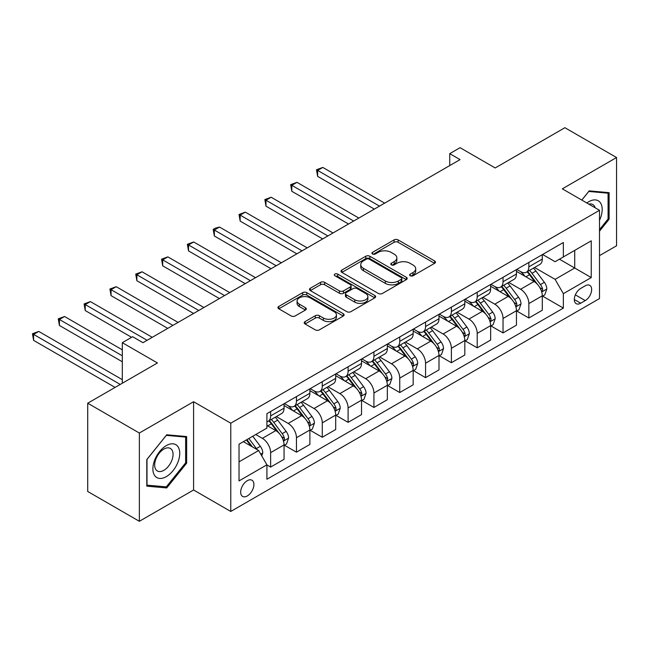 <?xml version="1.0" encoding="UTF-8"?>
<svg xmlns="http://www.w3.org/2000/svg" width="649" height="649" viewBox="0 0 649 649"><rect width="100%" height="100%" fill="white"/><g stroke="black" fill="none" stroke-linecap="round" stroke-linejoin="round"><path stroke-width="0.97" d="M410.233 275.752A2.004 1.16 0 0 0 413.072 275.752L434.619 263.316A2.864 1.655 0 0 0 435.463 262.147A2.864 1.655 0 0 0 434.619 260.971L398.121 239.903A2.864 1.655 0 0 0 394.065 239.903L372.518 252.339A2.004 1.16 0 0 0 371.934 253.159A2.004 1.16 0 0 0 372.518 253.978A2.004 1.16 0 0 0 375.357 253.978L378.148 252.372A9.175 5.297 0 0 1 391.128 252.372L394.17 254.124A9.175 5.297 0 0 1 396.855 257.872A9.175 5.297 0 0 1 394.17 261.62L391.379 263.226A2.004 1.16 0 0 0 390.787 264.046A2.004 1.16 0 0 0 391.379 264.865A2.004 1.16 0 0 0 394.219 264.865L397.01 263.259A9.175 5.297 0 0 1 409.981 263.259L413.024 265.011A9.175 5.297 0 0 1 415.709 268.759A9.175 5.297 0 0 1 413.024 272.507L410.233 274.113A2.004 1.16 0 0 0 409.649 274.933A2.004 1.16 0 0 0 410.233 275.752L410.233 274.113M247.293 495.95A9.346 5.395 120 0 0 253.402 487.707A9.346 5.395 120 0 0 251.966 480.219A9.346 5.395 120 0 0 247.293 480.682A9.346 5.395 120 0 0 241.185 488.916A9.346 5.395 120 0 0 242.621 496.412A9.346 5.395 120 0 0 247.293 495.95M305.046 321.612A2.864 1.655 0 0 0 304.211 322.788A2.864 1.655 0 0 0 305.046 323.956L315.292 329.87A2.864 1.655 0 0 0 319.349 329.87L343.272 316.055A2.864 1.655 0 0 0 344.108 314.887A2.864 1.655 0 0 0 343.272 313.71L306.774 292.642A2.864 1.655 0 0 0 302.718 292.642L278.794 306.458A2.864 1.655 0 0 0 277.95 307.626A2.864 1.655 0 0 0 278.794 308.794L291.158 315.941A2.864 1.655 0 0 0 295.214 315.941L305.452 310.027A2.864 1.655 0 0 0 306.296 308.851A2.864 1.655 0 0 0 305.452 307.683L299.319 304.146A7.674 4.429 0 0 1 297.072 301.014A7.674 4.429 0 0 1 301.809 296.918A7.674 4.429 0 0 1 310.165 297.883L334.194 311.755A7.674 4.429 0 0 1 336.442 314.887A7.674 4.429 0 0 1 331.712 318.975A7.674 4.429 0 0 1 323.348 318.018L319.349 315.706A2.864 1.655 0 0 0 315.292 315.706L305.046 321.612L305.046 323.956M599.506 255.625L616.55 245.784L616.55 157.529L564.906 127.707L495.187 167.961L460.068 147.688L449.741 153.651L460.068 159.613L142.967 342.688L132.639 336.726L122.312 342.688L122.312 383.234M139.357 433.029L139.357 521.293L193.58 489.987L193.58 401.723L139.357 433.029L87.712 403.216L157.431 362.961L122.312 342.688M193.58 401.723L230.768 423.197L599.506 210.3L599.506 298.556L230.768 511.453L230.768 423.197M616.55 157.529L562.326 188.835L599.506 210.3M378.351 293.462A2.864 1.655 0 0 0 382.407 293.462L406.331 279.646A2.864 1.655 0 0 0 407.174 278.478A2.864 1.655 0 0 0 406.331 277.301L369.833 256.233A2.864 1.655 0 0 0 365.776 256.233L341.853 270.049A2.864 1.655 0 0 0 341.009 271.217A2.864 1.655 0 0 0 341.853 272.385L378.351 293.462M335.655 276.19A2.004 1.16 0 0 1 337.699 276.474L337.699 274.089L374.806 295.506A2.864 1.655 0 0 1 375.641 296.682A2.864 1.655 0 0 1 374.806 297.85L350.874 311.666A2.864 1.655 0 0 1 346.817 311.666L310.319 290.59L310.319 288.253A2.864 1.655 0 0 0 309.484 289.422A2.864 1.655 0 0 0 310.319 290.59M310.319 288.253L320.557 282.339A2.864 1.655 0 0 1 324.614 282.339L339.419 290.882A2.864 1.655 0 0 0 343.475 290.882L350.265 286.963A2.864 1.655 0 0 0 351.109 285.795A2.864 1.655 0 0 0 350.265 284.619L334.86 275.728A2.004 1.16 0 0 1 334.267 274.908A2.004 1.16 0 0 1 335.509 273.837A2.004 1.16 0 0 1 337.699 274.089M139.357 521.293L87.712 491.471L87.712 403.216M585.252 285.795L580.709 288.424A9.054 5.233 120 0 0 574.795 296.406A9.054 5.233 120 0 0 576.182 303.659A9.054 5.233 120 0 0 580.709 303.213L585.252 300.584A9.054 5.233 120 0 0 591.166 292.61A9.054 5.233 120 0 0 589.779 285.349A9.054 5.233 120 0 0 585.252 285.795M542.596 254.489L555.09 261.709L563.356 256.939L563.356 242.507L266.917 413.648L266.917 428.08L239.027 444.184L239.027 480.917L266.917 464.814L266.917 479.246L563.356 308.105L563.356 293.673L555.09 279.354L534.549 267.502M563.356 256.939L591.247 240.836L591.247 277.569L563.356 293.673M193.58 489.987L230.768 511.453M449.741 153.651L449.741 165.576M559.43 259.202L574.722 268.029L574.722 250.376L591.247 240.836M555.09 279.354L574.722 268.029L591.247 277.569M239.027 461.837L258.651 450.503L243.367 441.677M266.917 464.935L270.633 467.085L270.633 452.653A11.682 6.75 -120 0 0 262.374 438.343L255.763 434.522M270.633 467.085L284.059 459.33L284.059 444.898A11.682 6.75 -120 0 0 275.801 430.587L266.917 425.46M284.376 445.198L296.455 452.175L296.455 437.742A11.682 6.75 -120 0 0 288.197 423.432L276.328 416.585M296.455 452.175L309.881 444.427L309.881 429.995A11.682 6.75 -120 0 0 301.623 415.676L284.059 405.544M310.198 430.287L322.277 437.264L322.277 422.84A11.682 6.75 -120 0 0 314.019 408.521L302.15 401.674M322.277 437.264L335.703 429.516L335.703 415.084A11.682 6.75 -120 0 0 327.445 400.774L309.881 390.633M336.02 415.384L348.099 422.361L348.099 407.929A11.682 6.75 -120 0 0 339.841 393.618L327.972 386.763M348.099 422.361L361.525 414.606L361.525 400.173A11.682 6.75 -120 0 0 353.267 385.863L335.703 375.722M361.842 400.474L373.921 407.45L373.921 393.018A11.682 6.75 -120 0 0 365.663 378.708L353.794 371.861M373.921 407.45L387.348 399.695L387.348 385.271A11.682 6.75 -120 0 0 379.089 370.952L361.525 360.82M387.664 385.563L399.743 392.54L399.743 378.107A11.682 6.75 -120 0 0 391.485 363.797L379.616 356.95M399.743 392.54L413.178 384.792L413.178 370.36A11.682 6.75 -120 0 0 404.911 356.05L387.348 345.909M413.486 370.66L425.566 377.637L425.566 363.205A11.682 6.75 -120 0 0 417.307 348.886L405.438 342.039M425.566 377.637L439 369.881L439 355.449A11.682 6.75 -120 0 0 430.733 341.139L413.178 330.998M439.308 355.749L451.388 362.726L451.388 348.294A11.682 6.75 -120 0 0 443.129 333.984L431.261 327.128M451.388 362.726L464.822 354.971L464.822 340.538A11.682 6.75 -120 0 0 456.555 326.228L439 316.095M465.13 340.839L477.21 347.815L477.21 333.383A11.682 6.75 -120 0 0 468.951 319.073L457.083 312.226M477.21 347.815L490.644 340.068L490.644 325.636A11.682 6.75 -120 0 0 482.377 311.317L464.822 301.185M490.952 325.928L503.032 332.913L503.032 318.481A11.682 6.75 -120 0 0 494.773 304.162L482.905 297.315M503.032 332.913L516.466 325.157L516.466 310.725A11.682 6.75 -120 0 0 508.199 296.415L490.644 286.274M516.774 311.025L528.854 318.002L528.854 303.57A11.682 6.75 -120 0 0 520.595 289.259L508.727 282.404M528.854 318.002L542.288 310.246L542.288 295.814A11.682 6.75 -120 0 0 534.022 281.504L516.466 271.363M516.774 269.4L520.595 271.607A11.682 6.75 -120 0 0 526.436 272.182A11.682 6.75 -120 0 0 528.854 266.836L528.854 262.423M490.952 284.311L494.773 286.517A11.682 6.75 -120 0 0 500.614 287.093A11.682 6.75 -120 0 0 503.032 281.739L503.032 277.326M465.13 299.213L468.951 301.42A11.682 6.75 -120 0 0 474.792 302.004A11.682 6.75 -120 0 0 477.21 296.65L477.21 292.237M439.308 314.124L443.129 316.331A11.682 6.75 -120 0 0 448.97 316.907A11.682 6.75 -120 0 0 451.388 311.561L451.388 307.147M413.486 329.035L417.307 331.241A11.682 6.75 -120 0 0 423.148 331.817A11.682 6.75 -120 0 0 425.566 326.471L425.566 322.058M387.664 343.938L391.485 346.144A11.682 6.75 -120 0 0 397.326 346.728A11.682 6.75 -120 0 0 399.743 341.374L399.743 336.961M361.842 358.848L365.663 361.055A11.682 6.75 -120 0 0 371.504 361.631A11.682 6.75 -120 0 0 373.921 356.285L373.921 351.872M336.02 373.759L339.841 375.966A11.682 6.75 -120 0 0 345.682 376.542A11.682 6.75 -120 0 0 348.099 371.196L348.099 366.782M310.198 388.662L314.019 390.868A11.682 6.75 -120 0 0 319.86 391.452A11.682 6.75 -120 0 0 322.277 386.098L322.277 381.685M284.376 403.573L288.197 405.779A11.682 6.75 -120 0 0 294.038 406.355A11.682 6.75 -120 0 0 296.455 401.009L296.455 396.596M542.596 296.114L563.356 308.105M526.436 272.182L539.863 264.435A11.682 6.75 -120 0 0 542.288 259.081L542.288 254.668M500.614 287.093L514.04 279.338A11.682 6.75 -120 0 0 516.466 273.992L516.466 269.578M474.792 302.004L488.218 294.248A11.682 6.75 -120 0 0 490.644 288.902L490.644 284.489M448.97 316.907L462.396 309.159A11.682 6.75 -120 0 0 464.822 303.805L464.822 299.392M423.148 331.817L436.574 324.062A11.682 6.75 -120 0 0 439 318.716L439 314.303M397.326 346.728L410.752 338.973A11.682 6.75 -120 0 0 413.178 333.627L413.178 329.213M371.504 361.631L384.93 353.883A11.682 6.75 -120 0 0 387.348 348.529L387.348 344.116M345.682 376.542L359.108 368.786A11.682 6.75 -120 0 0 361.525 363.44L361.525 359.027M319.86 391.452L333.286 383.697A11.682 6.75 -120 0 0 335.703 378.351L335.703 373.938M294.038 406.355L307.464 398.608A11.682 6.75 -120 0 0 309.881 393.253L309.881 388.84M266.917 421.736A11.682 6.75 -120 0 0 268.215 421.266L281.642 413.518A11.682 6.75 -120 0 0 284.059 408.164L284.059 403.751M268.215 421.266A11.682 6.75 -120 0 0 270.633 415.92L270.633 411.507M258.651 450.503L266.917 464.814M599.506 231.19L609.111 219.24L609.111 192.656L589.178 190.879L581.788 200.07M146.788 486.158L166.728 487.943L186.661 463.143L186.661 436.558L166.728 434.781L146.788 459.581L146.788 486.158M608.081 218.64L609.111 219.24M185.63 462.542L186.661 463.143M164.619 486.726L166.728 487.943M411.036 276.036L413.024 274.892A9.175 5.297 0 0 0 415.709 271.144L415.709 268.759M396.855 257.872L396.855 260.257A9.175 5.297 0 0 1 394.17 264.005L392.183 265.149M434.579 263.34L398.121 242.288A2.864 1.655 0 0 0 394.065 242.288L373.321 254.262M406.298 279.67L369.833 258.618A2.864 1.655 0 0 0 365.776 258.618L341.893 272.41M401.26 279.297A2.004 1.16 0 0 0 401.853 278.478A2.004 1.16 0 0 0 401.26 277.658L369.224 259.162A2.004 1.16 0 0 0 366.385 259.162L363.448 260.857A9.175 5.297 0 0 0 360.763 264.605A9.175 5.297 0 0 0 363.448 268.345L385.344 280.993A9.175 5.297 0 0 0 398.324 280.993L401.26 279.297L401.26 281.682A2.004 1.16 0 0 0 401.853 280.863L401.853 278.478M360.763 264.605L360.763 266.99A9.175 5.297 0 0 0 363.448 270.738L363.448 268.345M401.26 281.682L398.324 283.378A9.175 5.297 0 0 1 385.344 283.378L363.448 270.738M310.36 290.614L320.557 284.724L320.557 282.339M351.109 285.795L351.109 288.18A2.864 1.655 0 0 1 350.265 289.349L343.475 293.267A2.864 1.655 0 0 1 339.419 293.267L324.614 284.724A2.864 1.655 0 0 0 320.557 284.724M337.699 276.474L374.765 297.875M354.776 299.757A7.674 4.429 0 0 0 363.14 300.714A7.674 4.429 0 0 0 367.878 296.617A7.674 4.429 0 0 0 365.63 293.486L357.161 288.602A2.864 1.655 0 0 0 353.105 288.602L346.315 292.521A2.864 1.655 0 0 0 345.471 293.697A2.864 1.655 0 0 0 346.315 294.865L354.776 299.757L354.776 302.142A7.674 4.429 0 0 0 363.14 303.099A7.674 4.429 0 0 0 367.878 299.011L367.878 296.617M345.471 293.697L345.471 296.082A2.864 1.655 0 0 0 346.315 297.25L346.315 294.865M354.776 302.142L346.315 297.25M336.442 314.887L336.442 317.272A7.674 4.429 0 0 1 331.712 321.36A7.674 4.429 0 0 1 323.348 320.403L319.349 318.091A2.864 1.655 0 0 0 315.292 318.091L305.087 323.981M297.072 301.014L297.072 303.399A7.674 4.429 0 0 0 299.319 306.531L299.319 304.146M305.419 310.052L299.319 306.531M343.232 316.079L306.774 295.027A2.864 1.655 0 0 0 302.718 295.027L278.827 308.819M542.288 296.293L544.762 294.865L546.831 288.902A7.739 4.47 -120 0 0 544.357 282.307L535.92 271.039A22.35 12.907 -120 0 0 533.478 268.118M525.082 276.344A22.35 12.907 -120 0 0 520.506 271.558M541.582 291.555L542.483 290.582L542.653 289.227A7.739 4.47 -120 0 0 540.43 284.57L531.993 273.302A22.35 12.907 -120 0 0 529.552 270.382M527.475 271.582A18.553 10.708 60 0 1 530.517 275.046L537.664 284.578M384.662 203.145L322.796 167.426L317.629 170.411L317.629 176.374L374.335 209.108M527.077 271.817A22.35 12.907 60 0 1 529.511 274.738L535.125 282.226M317.629 176.374L316.493 169.754L379.503 206.131M316.493 169.754L322.796 167.426M516.466 311.204L518.94 309.768L521.009 303.805A7.739 4.47 -120 0 0 518.535 297.218L510.098 285.949A22.35 12.907 -120 0 0 507.656 283.029M499.259 291.255A22.35 12.907 -120 0 0 494.684 286.46M515.76 306.458L516.661 305.484L516.831 304.138A7.739 4.47 -120 0 0 514.608 299.481L506.171 288.213A22.35 12.907 -120 0 0 503.729 285.292M501.653 286.493A18.553 10.708 60 0 1 504.695 289.957L511.842 299.489M358.84 218.056L296.974 182.337L291.807 185.314L291.807 191.277L348.513 224.019M501.255 286.72A22.35 12.907 60 0 1 503.689 289.641L509.303 297.137M291.807 191.277L290.671 184.657L353.681 221.033M290.671 184.657L296.974 182.337M490.644 326.114L493.118 324.678L495.187 318.716A7.739 4.47 -120 0 0 492.713 312.12L484.276 300.852A22.35 12.907 -120 0 0 481.834 297.932M473.437 306.158A22.35 12.907 -120 0 0 468.862 301.371M489.938 321.369L490.839 320.395L491.001 319.048A7.739 4.47 -120 0 0 488.786 314.392L480.349 303.124A22.35 12.907 -120 0 0 477.907 300.203M475.831 301.404A18.553 10.708 60 0 1 478.873 304.868L486.02 314.4M333.018 232.959L271.152 197.239L265.985 200.225L265.985 206.187L322.691 238.929M475.433 301.631A22.35 12.907 60 0 1 477.867 304.551L483.481 312.047M265.985 206.187L264.849 199.567L327.859 235.944M264.849 199.567L271.152 197.239M464.822 341.017L467.296 339.589L469.365 333.627A7.739 4.47 -120 0 0 466.891 327.031L458.454 315.763A22.35 12.907 -120 0 0 456.012 312.842M447.615 321.068A22.35 12.907 -120 0 0 443.04 316.282M464.116 336.279L465.017 335.306L465.179 333.951A7.739 4.47 -120 0 0 462.964 329.294L454.527 318.026A22.35 12.907 -120 0 0 452.085 315.106M450.008 316.306A18.553 10.708 60 0 1 453.051 319.77L460.198 329.311M307.196 247.869L245.33 212.15L240.162 215.135L240.162 221.098L296.869 253.832M449.611 316.542A22.35 12.907 60 0 1 452.045 319.462L457.659 326.95M240.162 221.098L239.027 214.478L302.036 250.855M239.027 214.478L245.33 212.15M439 355.928L441.474 354.5L443.543 348.529A7.739 4.47 -120 0 0 441.069 341.942L432.632 330.674A22.35 12.907 -120 0 0 430.19 327.753M421.793 335.979A22.35 12.907 -120 0 0 417.218 331.193M438.294 351.182L439.195 350.217L439.357 348.862A7.739 4.47 -120 0 0 437.142 344.205L428.705 332.937A22.35 12.907 -120 0 0 426.263 330.017M424.186 331.217A18.553 10.708 60 0 1 427.229 334.681L434.376 344.213M281.374 262.78L219.508 227.061L214.34 230.038L214.34 236.001L271.047 268.743M423.789 331.452A22.35 12.907 60 0 1 426.223 334.373L431.836 341.861M214.34 236.001L213.205 229.389L276.214 265.757M213.205 229.389L215.273 228.188L219.508 227.061M599.506 220.319A18.991 10.96 120 0 0 600.39 202.756A18.991 10.96 120 0 0 586.842 202.991M595.157 207.794A13.004 7.504 120 0 0 594.281 205.903A13.004 7.504 120 0 0 592.821 204.549A13.004 7.504 120 0 0 588.846 204.143M588.724 191.439L608.081 193.191L608.081 218.948L599.506 229.608M606.799 192.453L608.081 193.191M581.829 200.095L588.765 191.463M166.314 445.612A18.991 10.96 120 0 0 152.888 468.87A18.991 10.96 120 0 0 166.314 476.626A18.991 10.96 120 0 0 179.741 453.367A18.991 10.96 120 0 0 166.314 445.612M163.864 449.092A13.004 7.504 120 0 0 155.379 460.547A13.004 7.504 120 0 0 157.366 470.971A13.004 7.504 120 0 0 163.864 470.322A13.004 7.504 120 0 0 172.358 458.867A13.004 7.504 120 0 0 170.371 448.451A13.004 7.504 120 0 0 163.864 449.092M185.63 462.842L166.314 486.872L146.999 485.152L146.999 459.395L166.314 435.365L185.63 437.093L185.63 462.842M184.348 436.355L185.63 437.093M413.178 370.839L415.652 369.403L417.721 363.44A7.739 4.47 -120 0 0 415.246 356.845L406.809 345.584A22.35 12.907 -120 0 0 404.368 342.664M395.971 350.89A22.35 12.907 -120 0 0 391.396 346.095M412.472 366.093L413.372 365.119L413.535 363.773A7.739 4.47 -120 0 0 411.32 359.116L402.883 347.848A22.35 12.907 -120 0 0 400.441 344.927M398.364 346.128A18.553 10.708 60 0 1 401.406 349.592L408.554 359.124M255.552 277.691L193.686 241.972L188.518 244.949L188.518 250.912L245.225 283.654M397.967 346.355A22.35 12.907 60 0 1 400.401 349.276L406.014 356.772M188.518 250.912L187.383 244.292L250.392 280.668M187.383 244.292L193.686 241.972M387.348 385.741L389.83 384.313L391.899 378.351A7.739 4.47 -120 0 0 389.424 371.755L380.987 360.487A22.35 12.907 -120 0 0 378.545 357.567M370.149 365.793A22.35 12.907 -120 0 0 365.574 361.006M386.65 381.004L387.55 380.03L387.713 378.675A7.739 4.47 -120 0 0 385.498 374.019L377.061 362.759A22.35 12.907 -120 0 0 374.619 359.838M372.542 361.039A18.553 10.708 60 0 1 375.584 364.495L382.732 374.035M229.73 292.594L167.864 256.874L162.696 259.86L162.696 265.822L219.403 298.556M372.145 361.266A22.35 12.907 60 0 1 374.578 364.186L380.192 371.674M162.696 265.822L161.56 259.202L224.57 295.579M161.56 259.202L167.864 256.874M361.525 400.652L364.008 399.224L366.077 393.253A7.739 4.47 -120 0 0 363.602 386.666L355.165 375.398A22.35 12.907 -120 0 0 352.723 372.477M344.327 380.703A22.35 12.907 -120 0 0 339.752 375.917M360.828 395.914L361.72 394.941L361.891 393.586A7.739 4.47 -120 0 0 359.676 388.929L351.239 377.661A22.35 12.907 -120 0 0 348.797 374.741M346.72 375.941A18.553 10.708 60 0 1 349.762 379.405L356.909 388.938M203.908 307.504L142.042 271.785L136.874 274.762L136.874 280.733L193.58 313.467M346.323 376.177A22.35 12.907 60 0 1 348.756 379.097L354.37 386.585M136.874 280.733L135.738 274.113L198.748 310.49M135.738 274.113L142.042 271.785M335.703 415.563L338.186 414.127L340.254 408.164A7.739 4.47 -120 0 0 337.78 401.577L329.343 390.309A22.35 12.907 -120 0 0 326.901 387.388M318.505 395.614A22.35 12.907 -120 0 0 313.929 390.82M334.998 410.817L335.898 409.844L336.068 408.497A7.739 4.47 -120 0 0 333.854 403.84L325.417 392.572A22.35 12.907 -120 0 0 322.975 389.651M320.898 390.852A18.553 10.708 60 0 1 323.94 394.316L331.087 403.848M178.086 322.415L116.22 286.696L111.052 289.673L111.052 295.636L167.758 328.378M320.501 391.079A22.35 12.907 60 0 1 322.934 394L328.548 401.496M111.052 295.636L109.916 289.016L172.926 325.392M109.916 289.016L116.22 286.696M309.881 430.465L312.364 429.038L314.432 423.075A7.739 4.47 -120 0 0 311.958 416.48L303.521 405.211A22.35 12.907 -120 0 0 301.079 402.291M292.683 410.517A22.35 12.907 -120 0 0 288.107 405.73M309.175 425.728L310.076 424.754L310.246 423.408A7.739 4.47 -120 0 0 308.032 418.751L299.595 407.483A22.35 12.907 -120 0 0 297.153 404.562M295.076 405.763A18.553 10.708 60 0 1 298.118 409.219L305.265 418.759M152.264 337.318L90.398 301.598L85.23 304.584L85.23 310.547L131.609 337.318M294.678 405.99A22.35 12.907 60 0 1 297.112 408.911L302.726 416.398M85.23 310.547L84.094 303.927L147.104 340.303M84.094 303.927L90.398 301.598M284.059 445.376L286.542 443.948L288.602 437.986A7.739 4.47 -120 0 0 286.136 431.39L277.691 420.122A22.35 12.907 -120 0 0 275.257 417.202M283.353 440.639L284.254 439.665L284.424 438.31A7.739 4.47 -120 0 0 282.21 433.654L273.773 422.385A22.35 12.907 -120 0 0 271.331 419.465M269.254 420.666A18.553 10.708 60 0 1 272.296 424.13L279.443 433.662M122.312 349.843L64.575 316.509L59.408 319.495L59.408 325.457L122.312 361.769M268.856 420.901A22.35 12.907 60 0 1 271.29 423.821L276.904 431.309M59.408 325.457L58.272 318.837L122.312 355.806M58.272 318.837L64.575 316.509M261.75 455.874L262.78 452.888A7.739 4.47 -120 0 0 260.314 446.301L252.777 436.242M122.312 379.665L38.753 331.42L33.586 334.397L33.586 340.36L115.084 387.412M257.093 449.603A7.739 4.47 -120 0 0 256.387 448.564L248.859 438.513M246.92 439.633L252.331 446.853M246.377 439.941L250.968 446.066M33.586 340.36L32.45 333.74L120.243 384.435M32.45 333.74L38.753 331.42M262.374 438.343L275.801 430.587M288.197 423.432L301.623 415.676M314.019 408.521L327.445 400.774M339.841 393.618L353.267 385.863M365.663 378.708L379.089 370.952M391.485 363.797L404.911 356.05M417.307 348.886L430.733 341.139M443.129 333.984L456.555 326.228M468.951 319.073L482.377 311.317M494.773 304.162L508.199 296.415M520.595 289.259L534.022 281.504M528.854 266.836L542.288 259.081M528.854 303.57L542.288 295.814M503.032 318.481L516.466 310.725M503.032 281.739L516.466 273.992M477.21 333.383L490.644 325.636M477.21 296.65L490.644 288.902M451.388 348.294L464.822 340.538M451.388 311.561L464.822 303.805M425.566 363.205L439 355.449M425.566 326.471L439 318.716M399.743 378.107L413.178 370.36M399.743 341.374L413.178 333.627M373.921 393.018L387.348 385.271M373.921 356.285L387.348 348.529M348.099 407.929L361.525 400.173M348.099 371.196L361.525 363.44M322.277 422.84L335.703 415.084M322.277 386.098L335.703 378.351M296.455 437.742L309.881 429.995M296.455 401.009L309.881 393.253M270.633 452.653L284.059 444.898M270.633 415.92L284.059 408.164M575.347 294.865L585.252 300.584M574.308 299.514L580.709 303.213M413.024 274.892L413.024 272.507M391.379 264.865L391.379 263.226M394.17 264.005L394.17 261.62M372.518 253.978L372.518 252.339M394.065 242.288L394.065 239.903M398.121 242.288L398.121 239.903M434.619 263.316L434.619 260.971M341.853 272.385L341.853 270.049M365.776 258.618L365.776 256.233M369.833 258.618L369.833 256.233M406.331 279.646L406.331 277.301M385.344 283.378L385.344 280.993M398.324 283.378L398.324 280.993M324.614 284.724L324.614 282.339M339.419 293.267L339.419 290.882M343.475 293.267L343.475 290.882M350.265 289.349L350.265 286.963M374.806 297.85L374.806 295.506M315.292 318.091L315.292 315.706M319.349 318.091L319.349 315.706M323.348 320.403L323.348 318.018M305.452 310.027L305.452 307.683M278.794 308.794L278.794 306.458M302.718 295.027L302.718 292.642M306.774 295.027L306.774 292.642M343.272 316.055L343.272 313.71M541.704 291.977L546.774 289.048M531.993 273.302L535.92 271.039M525.909 276.823L529.511 274.738M540.43 284.57L544.357 282.307M539.822 287.596L542.653 289.227M515.882 306.888L520.952 303.959M506.171 288.213L510.098 285.949M500.087 291.726L503.689 289.641M514.608 299.481L518.535 297.218M514 302.507L516.831 304.138M490.06 321.79L495.13 318.862M480.349 303.124L484.276 300.852M474.265 306.636L477.867 304.551M488.786 314.392L492.713 312.12M488.178 317.41L491.001 319.048M464.238 336.701L469.308 333.773M454.527 318.026L458.454 315.763M448.443 321.547L452.045 319.462M462.964 329.294L466.891 327.031M462.356 332.32L465.179 333.951M438.416 351.612L443.486 348.683M428.705 332.937L432.632 330.674M422.621 336.45L426.223 334.373M437.142 344.205L441.069 341.942M436.534 347.231L439.357 348.862M412.594 366.515L417.664 363.586M402.883 347.848L406.809 345.584M396.799 351.36L400.401 349.276M411.32 359.116L415.246 356.845M410.712 362.134L413.535 363.773M386.772 381.425L391.842 378.497M377.061 362.759L380.987 360.487M370.977 366.271L374.578 364.186M385.498 374.019L389.424 371.755M384.889 377.045L387.713 378.675M360.949 396.336L366.02 393.408M351.239 377.661L355.165 375.398M345.146 381.174L348.756 379.097M359.676 388.929L363.602 386.666M359.067 391.955L361.891 393.586M335.127 411.247L340.198 408.318M325.417 392.572L329.343 390.309M319.324 396.085L322.934 394M333.854 403.84L337.78 401.577M333.245 406.858L336.068 408.497M309.305 426.15L314.376 423.221M299.595 407.483L303.521 405.211M293.502 410.995L297.112 408.911M308.032 418.751L311.958 416.48M307.423 421.769L310.246 423.408M283.483 441.06L288.554 438.132M273.773 422.385L277.691 420.122M267.68 425.906L271.29 423.821M282.21 433.654L286.136 431.39M281.601 436.68L284.424 438.31M260.768 454.17L262.731 453.043M256.387 448.564L260.314 446.301"/></g></svg>
